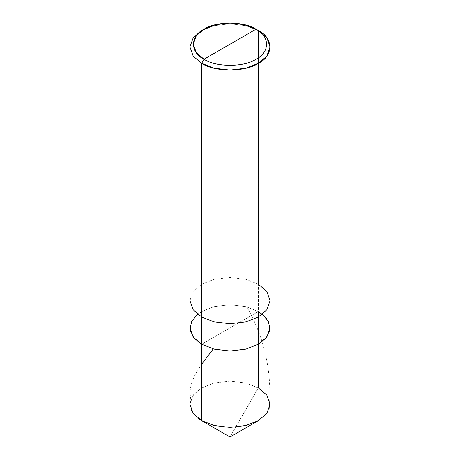 <?xml version="1.0" encoding="UTF-8"?>
<svg xmlns="http://www.w3.org/2000/svg" width="460" height="460" viewBox="0 0 460 460"><rect width="100%" height="100%" fill="white"/><g stroke="black" fill="none" stroke-linecap="round" stroke-linejoin="round"><path stroke-width="0.34" stroke-dasharray="2.3 1.72" d="M189.911 404.265L193.211 395.077L201.652 387.901L214.078 383.025L230 381.122L245.922 383.025L258.347 387.901L258.347 311.529L266.788 318.699L270.089 327.894L266.788 318.699L258.347 311.529L245.922 306.653L230 304.75L214.078 306.653L201.652 311.529L197.61 314.255L201.652 311.529L214.078 306.653L230 304.75L245.922 306.653L258.347 311.529L201.652 344.258L258.347 311.529L258.347 387.901L230 437L258.347 387.901L266.788 395.077L270.089 404.265M258.347 311.529L262.39 314.255L258.347 311.529L245.922 306.653L230 304.75L214.078 306.653L201.652 311.529L193.211 318.699L189.911 327.894L193.211 318.699L201.652 311.529L214.078 306.653L230 304.75L245.922 306.653L258.347 311.529L201.652 344.258L258.347 311.529L258.347 284.251L258.347 311.529M258.347 387.901L245.922 383.025L230 381.122L214.078 383.025L201.652 387.901L193.867 394.243L190.049 402.356L191.561 410.843L197.846 418.088M258.347 284.251L245.922 279.375L230 277.472L214.078 279.375L201.652 284.251L193.211 291.421L189.911 300.616L193.211 291.421L201.652 284.251L214.078 279.375L230 277.472L245.922 279.375L258.347 284.251L258.347 30.578L258.347 284.251L266.788 291.421L270.089 300.616M258.347 30.578L245.922 25.703L230 23.799L214.078 25.703L201.652 30.578L214.078 25.703L230 23.799L245.922 25.703L258.347 30.578M190.773 399.487L189.922 391.747L191.268 383.651L195.011 374.865L201.652 364.314M269.226 409.049C272.113 372.186 264.718 338.284 247.031 307.343"/><path stroke-width="0.69" d="M258.347 284.251L266.788 291.421L270.089 300.616L266.788 309.81L258.347 316.98L245.922 321.856L230 323.759L214.078 321.856L201.652 316.98L201.652 344.258L193.211 337.088L189.911 327.894L193.211 337.088L201.652 344.258L214.078 349.134L230 351.037L245.922 349.134L258.347 344.258L266.087 337.973L269.934 329.935L268.525 321.5L262.39 314.255L268.525 321.5L269.934 329.935L266.087 337.973L258.347 344.258L245.922 349.134L230 351.037L214.078 349.134L201.652 344.258L201.652 316.98L214.078 321.856L230 323.759L245.922 321.856L258.347 316.98L266.788 309.81L270.089 300.616L270.089 404.265L266.788 413.459L258.347 420.635L245.922 425.511L230 427.415L214.078 425.511L201.652 420.635L230 437L201.652 420.635L201.652 344.258L193.913 337.973L190.066 329.935L191.475 321.5L197.61 314.255L191.475 321.5L190.066 329.935L193.913 337.973L201.652 344.258L214.078 349.134L230 351.037L245.922 349.134L258.347 344.258L266.788 337.088L270.089 327.894L266.788 337.088L258.347 344.258L245.922 349.134L230 351.037L214.078 349.134L201.652 344.258L201.652 420.635L214.078 425.511L230 427.415L245.922 425.511L258.347 420.635L266.788 413.459L270.089 404.265L266.788 395.077L258.347 387.901M197.846 418.088L201.652 420.635L193.211 413.459L189.911 404.265L189.911 300.616L193.211 309.81L201.652 316.98L201.652 63.307L214.078 68.183L230 70.087L245.922 68.183L258.347 63.307L266.788 56.137L270.089 46.943L266.788 37.749L258.347 30.578C273.637 37.944 273.637 55.942 258.347 63.307C245.588 72.139 214.412 72.139 201.652 63.307L204.016 59.219C189.997 52.469 189.997 35.966 204.016 29.216C215.711 21.12 244.289 21.12 255.984 29.216L204.016 59.219C215.711 67.309 244.289 67.309 255.984 59.219C270.003 52.469 270.003 35.966 255.984 29.216L258.347 30.578L255.984 29.216C270.003 35.966 270.003 52.469 255.984 59.219C244.289 67.309 215.711 67.309 204.016 59.219L255.984 29.216L244.593 24.748L230 23L215.406 24.748L204.016 29.216L196.276 35.788L193.252 44.218L196.276 52.641L204.016 59.219L201.652 63.307L201.652 316.98L193.211 309.81L189.911 300.616L189.911 46.943L193.211 56.137L201.652 63.307L193.211 56.137L189.911 46.943L193.211 37.749L201.652 30.578L193.211 37.749L189.911 46.943M201.652 364.314L212.968 349.243M258.347 420.635L230 437L201.652 420.635M270.089 300.616L270.089 46.943M258.347 30.578L255.984 29.216M201.652 30.578L204.016 29.216"/></g></svg>
